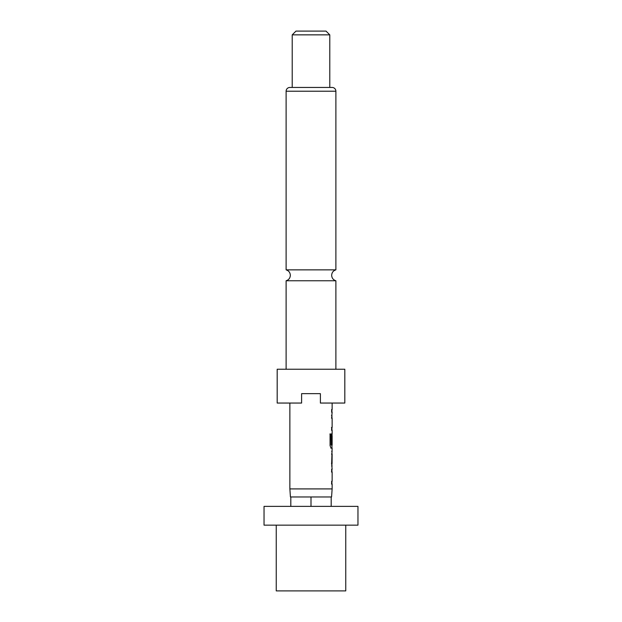 <?xml version="1.0" encoding="UTF-8"?>
<svg xmlns="http://www.w3.org/2000/svg" width="622" height="622" viewBox="0 0 622 622"><rect width="100%" height="100%" fill="white"/><g stroke="black" fill="none" stroke-linecap="round" stroke-linejoin="round"><path stroke-width="0.93" d="M286.112 369.235L286.112 280.763L335.888 280.763L335.888 369.235M264.039 525.155L357.961 525.155L357.961 506.37L264.039 506.37L264.039 525.155M276.246 525.155L276.246 590.9L345.754 590.9L345.754 525.155M332.132 488.915L289.868 488.915L290.427 496.97L331.573 496.97L332.132 488.915L332.132 484.04L331.65 484.04L331.65 481.28L332.132 481.28L332.132 471.981L331.65 471.981L331.65 469.221L332.132 469.221L331.65 463.514L332.132 448.143L331.036 448.143L330.064 445.57L330.064 433.969L331.091 433.969L331.091 444.893L332.132 445.08L332.132 435.781L332.062 443.82L331.65 443.82L332.132 433.324L332.132 430.191L331.65 430.191L331.65 427.431L332.132 427.431L332.132 418.139L331.65 418.139L332.132 412.246L331.65 412.246L331.65 409.486L332.132 409.486L332.132 403.048M344.813 369.235L277.187 369.235L277.187 403.048L301.608 403.048L301.608 393.656L320.392 393.656L320.392 403.048L344.813 403.048L344.813 369.235M335.888 91.216L286.112 91.216A3.755 3.755 0 0 1 289.868 87.453L332.132 87.453A3.755 3.755 0 0 1 335.888 91.216L335.888 269.855L286.112 269.855C288.756 270.71 290.163 272.529 290.334 275.305C290.163 278.088 288.756 279.908 286.112 280.763M329.784 34.855L292.216 34.855L292.216 87.453L329.784 87.453L329.784 34.855L326.029 31.1L295.971 31.1L292.216 34.855M286.112 91.216L286.112 269.855M289.868 488.915L289.868 403.048M332.132 409.486L331.658 409.486M332.132 451.277L331.658 451.277M331.658 454.037L332.132 454.037L332.07 463.328L332.132 454.037M332.132 463.328L331.658 463.328M331.658 466.096L332.132 466.096M331.192 506.37L331.192 496.97M311 506.37L311 496.97M290.808 506.37L290.808 496.97M331.464 415.372L331.86 415.372M331.891 418.139L331.464 418.139M331.464 427.431L331.891 427.431M332.047 430.191L331.464 430.191M329.893 433.969L330.912 433.969L331.153 445.08M332.047 448.143L330.857 448.143M331.868 435.968L331.868 443.82L331.464 443.82M331.472 454.037L331.884 454.037L332.07 463.328M331.884 463.328L331.472 463.328M331.876 472.168L331.464 471.981M331.464 484.04L332.047 484.04M335.888 280.763C333.244 279.908 331.837 278.088 331.666 275.305C331.837 272.529 333.244 270.71 335.888 269.855M331.946 412.246L331.946 409.486M331.946 430.191L331.946 427.431M331.946 418.139L331.946 415.372M331.946 448.143L331.946 445.08M331.946 435.781L331.946 433.55M331.946 465.862L331.946 463.328M331.946 454.037L331.946 451.502M331.946 484.04L331.946 481.28M331.946 471.981L331.946 469.221"/></g></svg>
